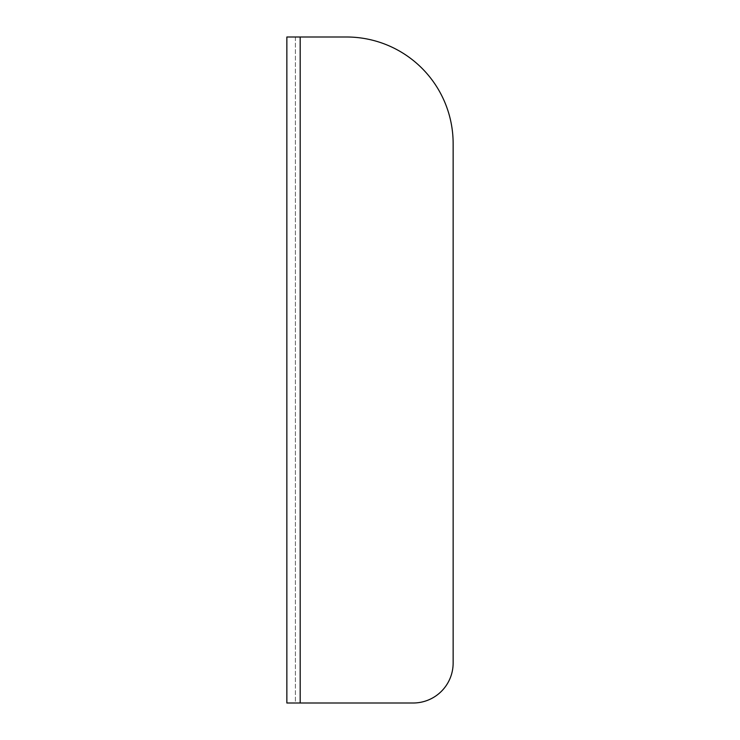 <?xml version="1.0" encoding="UTF-8"?>
<svg xmlns="http://www.w3.org/2000/svg" width="740" height="740" viewBox="0 0 740 740"><rect width="100%" height="100%" fill="white"/><g stroke="black" fill="none" stroke-linecap="round" stroke-linejoin="round"><path stroke-width="0.56" stroke-dasharray="3.7 2.78" d="M346.551 37A106.597 106.597 0 0 1 453.139 143.597A106.597 106.597 0 0 0 346.551 37L300.181 37L346.551 37A106.597 106.597 0 0 1 453.139 143.597L453.139 663.031A39.969 39.969 0 0 1 413.17 703A39.969 39.969 0 0 0 453.139 663.031L453.139 143.597M300.181 703L413.17 703L295.38 703L295.38 37L300.181 37L295.38 37L295.38 703L300.181 703L300.181 37L286.861 37L286.861 703L300.181 703L300.181 37L300.181 703M453.139 663.031A39.969 39.969 0 0 1 413.17 703"/><path stroke-width="1.11" d="M413.17 703L300.181 703L413.17 703A39.969 39.969 0 0 0 453.139 663.031L453.139 143.597A106.597 106.597 0 0 0 346.551 37L300.181 37L346.551 37M453.139 663.031L453.139 143.597M300.181 37L286.861 37L286.861 703L300.181 703L300.181 37"/></g></svg>
